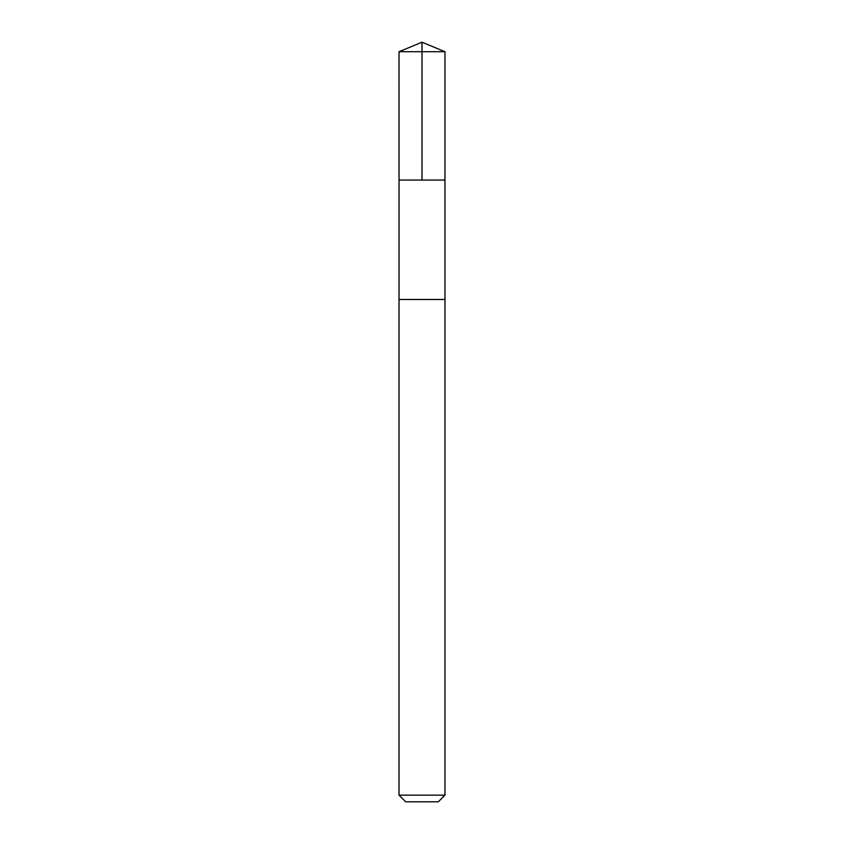 <?xml version="1.0" encoding="UTF-8"?>
<svg xmlns="http://www.w3.org/2000/svg" width="844" height="844" viewBox="0 0 844 844"><rect width="100%" height="100%" fill="white"/><g stroke="black" fill="none" stroke-linecap="round" stroke-linejoin="round"><path stroke-width="1.27" d="M399.033 180.046L444.967 180.046L444.978 51.716L399.022 51.716L399.033 180.046L444.967 180.046L444.967 299.483L399.033 299.483L399.033 180.046M419.774 299.483L399.022 299.483L399.022 795.164L444.978 795.164L444.978 299.483L419.774 299.483M444.978 795.164L438.342 801.8L405.658 801.8L399.022 795.164M422 180.046L422 42.2L399.022 51.716M422 42.2L444.978 51.716"/></g></svg>
